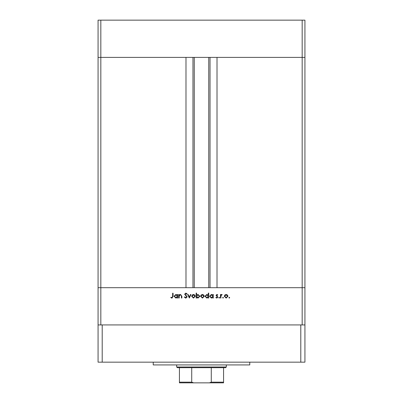 <?xml version="1.0" encoding="UTF-8"?>
<svg xmlns="http://www.w3.org/2000/svg" width="403" height="403" viewBox="0 0 403 403"><rect width="100%" height="100%" fill="white"/><g stroke="black" fill="none" stroke-linecap="round" stroke-linejoin="round"><path stroke-width="0.6" d="M302.174 324.929L302.174 287.692L98.07 287.692L98.07 362.166L304.93 362.166L304.93 287.692L302.174 287.692L304.93 287.692L304.93 57.387L217.016 57.387L217.016 287.692L302.174 287.692L302.174 57.387L304.93 57.387L304.93 20.15L98.07 20.15L98.07 57.387L302.174 57.387L302.174 20.15M100.826 324.929L100.826 287.692L98.07 287.692L98.07 57.387L100.826 57.387L100.826 287.692L185.984 287.692L185.984 57.387L100.826 57.387L100.826 20.15M194.261 57.387L194.261 287.692M179.194 298.034L178.761 298.034L178.761 294.507L179.194 294.507L179.194 295.147L180.539 294.447L181.859 296.235L181.859 298.034L181.426 298.034L181.37 295.575L180.463 294.88L179.264 295.812L179.194 298.034M187.178 296.855L185.798 298.16L184.332 297.107L184.74 296.86L185.798 297.666L186.745 296.845L184.639 294.21L185.828 293.087L187.118 293.903L186.725 294.2L185.783 293.58L185.073 294.19L187.178 296.855M189.345 298.034L187.672 294.507L188.141 294.507L189.314 297.076L190.483 294.507L190.951 294.507L189.345 298.034M191.637 296.281L192.12 295.031L193.46 294.447L194.8 295.026L195.284 296.281L193.46 298.099L191.637 296.281M200.608 296.281L201.092 295.031L202.437 294.447L203.777 295.026L204.261 296.281L202.437 298.099L200.608 296.281M212.86 295.162L212.86 294.507L213.293 294.507L213.293 298.034L212.86 298.034L212.86 297.424L211.419 298.099L209.58 296.26L211.434 294.447L212.86 295.162M229.292 298.099L228.889 297.696L229.292 297.293L229.69 297.696L229.292 298.099M224.31 296.281L224.793 295.031L226.133 294.447L227.473 295.026L227.957 296.281L226.133 298.099L224.31 296.281M223.04 298.099L222.637 297.696L223.04 297.293L223.443 297.696L223.04 298.099M220.904 298.034L220.471 298.034L220.471 294.507L220.904 294.507L220.904 295.026L221.766 294.447L222.144 294.568L221.902 294.941L220.98 295.641L220.904 298.034M219.202 298.099L218.799 297.696L219.202 297.293L219.605 297.696L219.202 298.099M216.018 295.374L216.91 294.447L217.811 294.951L217.514 295.253L216.91 294.88L216.451 295.354L217.872 297.076L216.839 298.099L215.832 297.621L216.119 297.293L216.814 297.666L217.439 297.097L216.018 295.374M208.28 295.192L208.28 293.087L208.714 293.087L208.714 298.034L208.28 298.034L208.28 297.424L206.84 298.099L205.001 296.26L206.855 294.447L208.28 295.192M196.583 297.384L196.583 298.034L196.15 298.034L196.15 293.087L196.583 293.087L196.583 295.147L198.024 294.447L199.863 296.281L198.009 298.099L196.583 297.384M177.34 295.162L177.34 294.507L177.773 294.507L177.773 298.034L177.34 298.034L177.34 297.424L175.899 298.099L174.061 296.26L175.915 294.447L177.34 295.162M171.97 297.666L172.635 296.422L172.635 293.208L173.068 293.208L173.068 296.467L171.945 298.16L170.781 297.605L171.033 297.233L171.97 297.666M227.524 296.286L226.133 294.88L224.743 296.286L226.133 297.666L227.524 296.286M212.86 296.281L211.439 294.88L210.013 296.265L211.434 297.666L212.86 296.281M208.28 296.281L206.86 294.88L205.434 296.265L206.855 297.666L208.28 296.281M203.827 296.286L202.432 294.88L201.042 296.286L202.432 297.666L203.827 296.286M196.583 296.265L198.004 297.666L199.43 296.281L198.014 294.88L196.583 296.265M194.851 296.286L193.46 294.88L192.07 296.286L193.46 297.666L194.851 296.286M177.34 296.281L175.92 294.88L174.494 296.265L175.915 297.666L177.34 296.281M249.769 362.166L249.769 364.922L153.231 364.922L153.231 362.166M304.93 324.929L98.07 324.929M300.794 362.166L300.794 324.929M102.206 362.166L102.206 324.929M219.499 382.85L183.501 382.85L219.499 382.85M226.325 366.992L225.635 367.682L177.365 367.682L176.675 366.992L226.325 366.992L226.325 364.922M176.675 366.992L176.675 364.922M223.564 382.85L223.564 382.16L223.564 382.85L179.436 382.85L179.436 382.16L179.436 382.85M223.564 367.682L223.564 382.16L211.278 382.16L209.424 382.85M211.278 367.682L211.278 382.16M191.722 367.682L191.722 382.16L193.576 382.85M179.436 367.682L179.436 382.16L191.722 382.16M210.028 57.387L210.028 287.692M192.972 57.387L192.972 287.692M208.739 57.387L208.739 287.692"/></g></svg>
